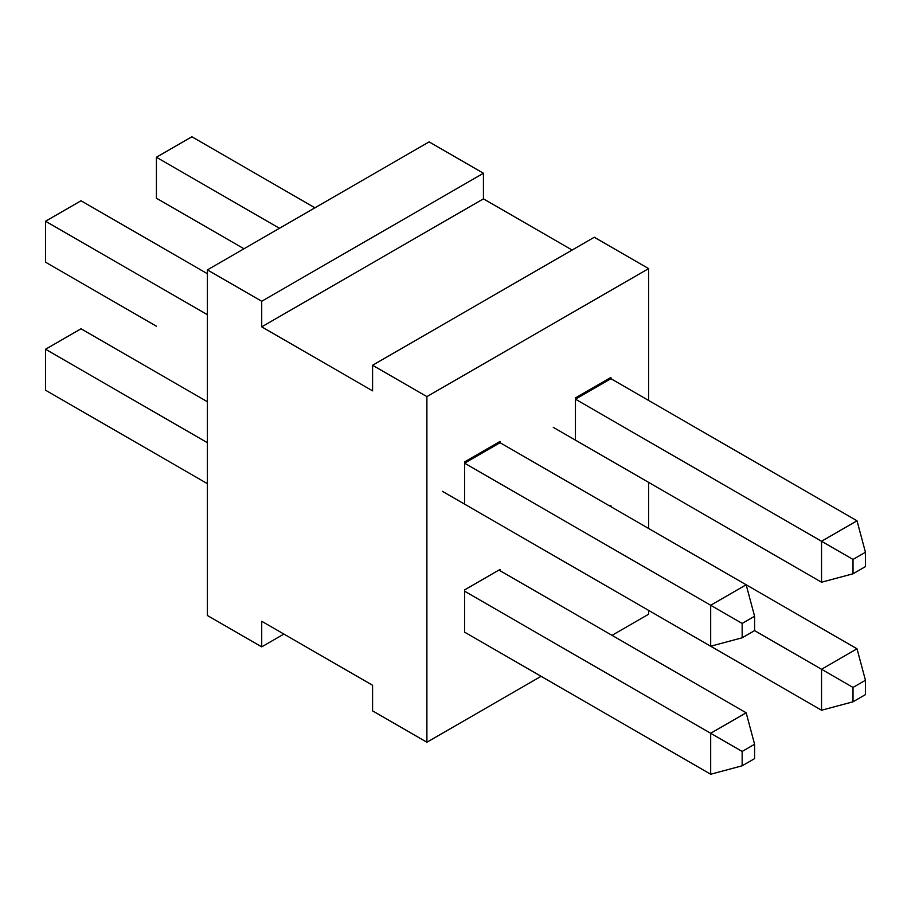 <?xml version="1.0" encoding="UTF-8"?>
<svg xmlns="http://www.w3.org/2000/svg" width="911" height="911" viewBox="0 0 911 911"><rect width="100%" height="100%" fill="white"/><g stroke="black" fill="none" stroke-linecap="round" stroke-linejoin="round"><path stroke-width="1.37" d="M500.059 570.707L500.059 569.421L464.587 589.907L464.587 630.867M465.692 462.537L464.587 461.9L464.587 502.861M496.666 443.384L500.059 442.7L500.059 441.414L464.587 461.9M648.609 400.453L648.609 268.608L426.895 396.615L372.576 365.254L372.576 390.853L261.719 326.855L261.719 301.256L207.401 269.895L207.401 615.506L261.719 646.867L283.89 634.067M261.719 301.256L483.434 173.249L429.115 141.888L207.401 269.895M426.895 396.615L426.895 742.237L372.576 710.876L372.576 685.266L261.719 621.268L261.719 646.867M426.895 742.237L541.077 676.315M612.021 635.343L648.609 614.23L648.609 610.381M607.523 379.375L610.917 378.691L857.012 520.785L821.54 541.259L821.54 582.22L853.015 573.793L853.015 559.434L575.445 399.177L610.917 378.691L610.917 377.416L575.445 397.902L575.445 438.863M610.917 506.698L610.917 505.423L609.812 506.06M648.609 528.46L648.609 482.386M372.576 365.254L594.291 237.247L648.609 268.608M261.719 326.855L483.434 198.849L483.434 173.249M572.119 250.047L483.434 198.849M754.593 616.257L742.158 623.431L464.587 463.175L500.059 442.7L746.166 584.782L754.593 616.257L754.593 630.617L821.54 669.266L821.54 710.227L853.015 701.8L865.45 694.615L865.45 680.266L853.015 687.441L821.54 669.266L857.012 648.791L865.45 680.266M853.015 687.441L853.015 701.8M575.445 568.145L821.54 710.227M464.587 591.182L710.682 733.275L746.166 712.789L754.593 744.264L742.158 751.438L710.682 733.275L710.682 774.236L464.587 632.143M754.593 744.264L754.593 758.624L742.158 765.798L742.158 751.438M710.682 774.236L742.158 765.798M442.416 491.336L710.682 646.229L710.682 605.268L746.166 584.782L857.012 648.791M498.955 570.07L746.166 712.789M710.682 646.229L742.158 637.791L754.593 630.617M742.158 623.431L742.158 637.791M857.012 520.785L865.45 552.26L865.45 566.608L853.015 573.793M553.273 427.339L821.54 582.22M853.015 559.434L865.45 552.26M156.407 326.218L45.55 262.209L45.55 221.248L81.022 200.773L207.401 273.733M207.401 483.661L45.55 390.215L45.55 349.255L81.022 328.78L207.401 401.74M279.461 228.285L156.407 157.25L191.879 136.764L314.933 207.81M156.407 157.25L156.407 198.211L243.977 248.771M45.55 221.248L207.401 314.694M45.55 349.255L207.401 442.7"/></g></svg>
